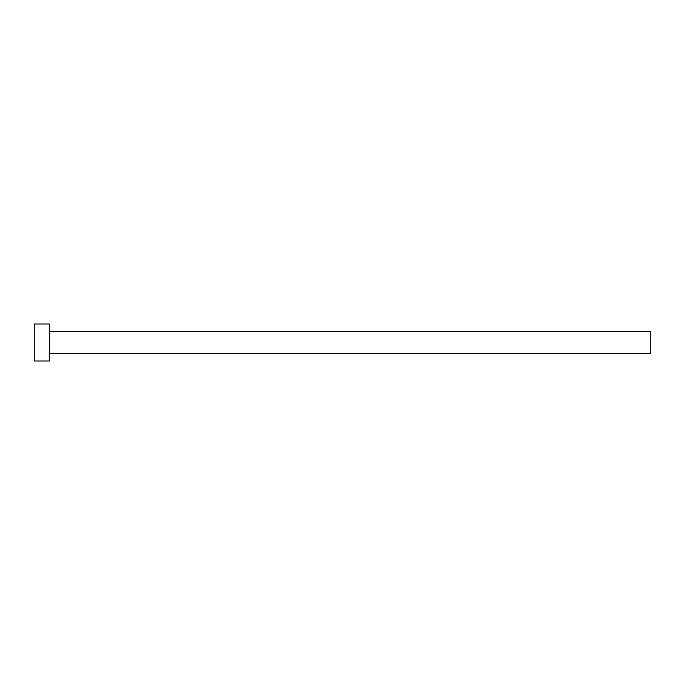 <?xml version="1.0" encoding="UTF-8"?>
<svg xmlns="http://www.w3.org/2000/svg" width="685" height="685" viewBox="0 0 685 685"><rect width="100%" height="100%" fill="white"/><g stroke="black" fill="none" stroke-linecap="round" stroke-linejoin="round"><path stroke-width="1.03" d="M49.662 331.711L650.75 331.711L650.75 353.289L49.662 353.289M49.662 342.5L49.662 360.995L34.25 360.995L34.25 324.005L49.662 324.005L49.662 342.5"/></g></svg>
